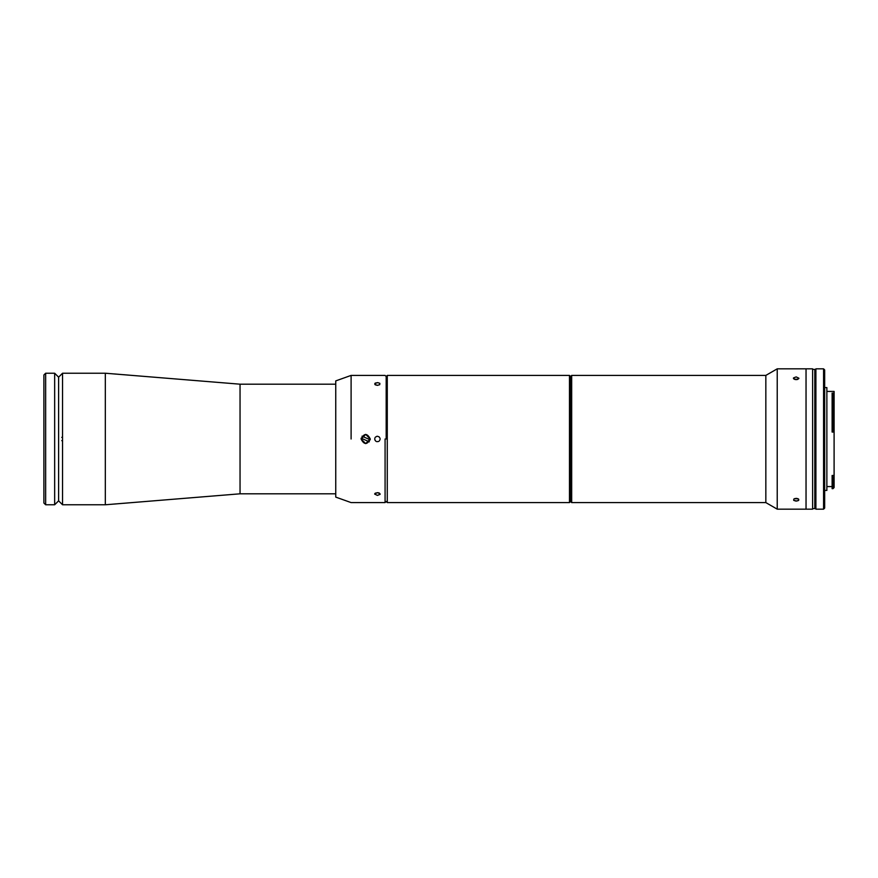 <?xml version="1.0" encoding="UTF-8"?>
<svg xmlns="http://www.w3.org/2000/svg" width="878" height="878" viewBox="0 0 878 878"><rect width="100%" height="100%" fill="white"/><g stroke="black" fill="none" stroke-linecap="round" stroke-linejoin="round"><path stroke-width="1.32" d="M45.656 504.773L45.656 373.227L45.656 504.773L43.9 503.028L43.9 374.972L45.656 373.227L54.655 373.227L54.655 504.773L45.656 504.773M54.655 504.773L54.655 373.227L58.606 377.167L58.606 500.833L58.606 377.167L62.547 373.227L62.547 504.773L62.547 373.227L105.316 373.227L105.316 504.773L62.547 504.773L58.606 500.833L54.655 504.773M335.747 493.809L240.045 493.809L105.316 504.773L105.316 373.227L240.045 384.191L240.045 493.809L240.045 384.191L335.747 384.191M62.547 437.354L61.756 437.354M61.756 440.646L62.547 440.646M385.08 439L385.08 502.589L385.08 439M386.177 439L386.177 376.508L386.177 439M351.101 439L351.101 375.411L351.101 439M812.611 391.5L812.611 509.163L812.611 368.837L806.037 368.837L806.037 509.163L806.037 368.837L777.228 368.837L765.835 375.411L571.677 375.411L570.579 376.508L569.482 375.411L387.275 375.411L386.177 376.508L385.08 375.411L351.101 375.411L335.747 380.898L335.747 497.102L351.101 502.589L385.08 502.589L386.177 501.492L387.275 502.589L387.275 375.411L387.275 502.589L569.482 502.589L569.482 375.411L569.482 502.589L570.579 501.492L570.579 376.508L570.579 501.492L570.579 376.508L570.579 501.492L571.677 502.589L571.677 375.411L571.677 502.589L765.835 502.589L765.835 375.411L765.835 502.589L777.228 509.163L777.228 368.837L777.228 509.163L812.611 509.163L812.611 486.5M361.077 439C364.14 444.937 367.213 444.937 370.286 439C367.224 433.063 364.15 433.063 361.077 439L365.687 434.39L370.286 439L365.676 443.609L361.077 439M377.408 436.256L379.12 436.86L380.086 438.396M380.13 439.318L379.34 440.943M378.583 441.48L376.783 441.667M375.938 441.316L374.818 439.878L374.829 438.067M375.29 437.266L376.838 436.322M380.086 494.369L377.408 495.39L380.086 494.369L379.34 493.063L377.705 492.657L375.257 493.195L374.676 494.084L377.408 495.39L374.676 494.084M374.818 493.623L377.705 492.657L380.13 493.908M377.408 385.354L375.29 384.816L374.818 383.499L377.705 382.621L379.878 383.346L379.735 384.674L377.408 385.354L379.735 384.674L379.878 383.346L377.705 382.621L375.257 383.104L374.829 384.41L377.408 385.354M362.043 436.179L370.209 439.823L362.043 436.179M369.32 441.821L361.154 438.177L369.32 441.821M815.903 424.787L815.903 509.163L823.575 509.163L823.575 368.837L823.575 509.163L824.672 508.066L824.672 369.934L823.575 368.837L815.903 368.837L815.903 424.787M824.672 382.128L824.672 507.78L824.672 490.418L826.867 490.418L826.867 387.582L824.672 387.582L824.672 385.08M834.001 393.981L832.125 393.059L832.125 430.813L834.001 430.813L832.125 430.648L833.002 430.648L833.002 393.059L833.002 430.648L834.1 430.835L834.1 391.423L826.867 391.423M832.125 430.813L832.125 432.053L834.1 432.053L834.1 430.835L832.125 430.813M832.125 475.459L832.125 476.984L834.1 476.908L834.1 475.459L832.125 475.459L834.1 475.459L834.1 432.053L832.125 432.053M833.002 488.662L833.002 477.764L832.125 477.764L832.125 488.662L833.002 488.662L834.1 487.564L834.1 476.908L833.002 477.764L833.002 488.662M832.125 477.764L832.125 476.984M834.1 394.068L834.1 485.841M793.492 377.935L796.17 376.914L793.492 377.935L793.701 378.846L795.874 379.647L797.641 379.428L798.914 378.22L796.17 376.914L798.914 378.22M798.76 378.681L795.874 379.647L793.449 378.396M796.17 498.342L798.289 498.88L798.76 500.197L796.796 501.053L793.701 500.35L793.844 499.022L796.17 498.342L793.844 499.022L793.701 500.35L795.874 501.075L798.321 500.592L798.75 499.286L796.17 498.342M815.903 369.386L814.806 369.386L814.806 508.614L814.806 369.386L812.611 369.386M797.652 498.572A2.678 1.339 -0 0 1 794.689 498.572A2.678 1.339 180 0 0 797.652 498.572M794.689 379.428A2.678 1.339 180 0 1 797.652 379.428A2.678 1.339 -0 0 0 794.689 379.428M826.867 486.577L832.125 486.577M812.611 508.614L815.903 508.614"/></g></svg>
